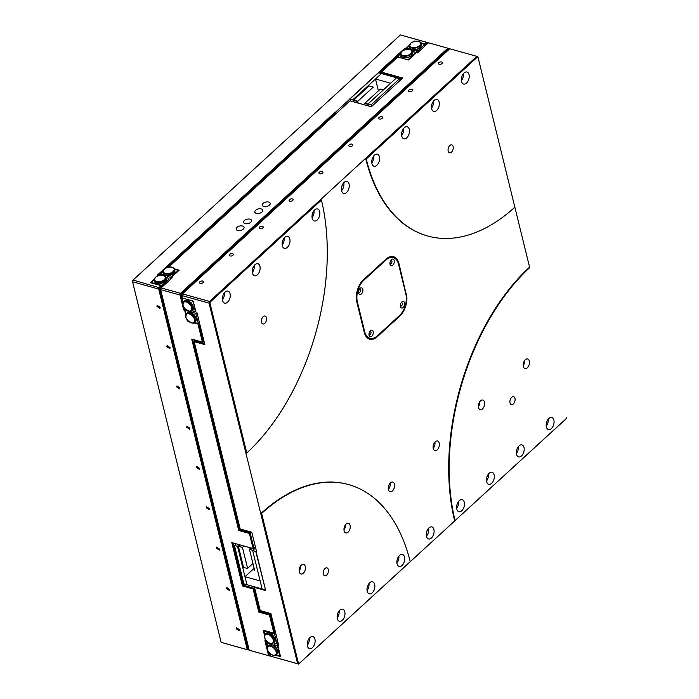 <?xml version="1.0" encoding="UTF-8"?>
<svg xmlns="http://www.w3.org/2000/svg" width="699" height="699" viewBox="0 0 699 699"><rect width="100%" height="100%" fill="white"/><g stroke="black" fill="none" stroke-linecap="round" stroke-linejoin="round"><path stroke-width="1.05" d="M194.401 340.867L194.173 341.645M369.325 274.419L369.483 275.065M194.06 341.182L240.185 529.003L251.806 532.254L256.629 551.895M275.589 655.225L280.552 656.606L277.905 645.832M278.866 646.103L270.88 613.565L260.229 610.594L254.541 587.422L265.672 590.541L256.149 551.756M204.58 343.655L194.418 340.815L194.173 341.662L204.824 344.633L196.83 312.103M195.86 311.833L193.212 301.051L182.561 298.08L181.95 295.555L209.062 303.139L297.634 663.727L270.513 656.151L270.207 653.722M270.513 656.151L298.622 664.05L299.137 663.543L297.634 663.727L298.622 664.05L454.682 520.956A187.14 110.791 -74.4 0 1 529.58 267.167L477.871 56.654L449.763 48.755L182.448 293.868L209.56 301.444L209.062 303.139L209.971 303.139L210.32 301.942L209.56 301.444L365.621 158.35A187.14 110.791 -74.4 0 0 427.255 235.878L427.744 236.017A187.14 110.791 -74.4 0 1 366.232 158.988L365.621 158.35L476.875 56.331L478.037 57.335L514.735 206.729M277.791 645.352L277.931 645.972M279.644 655.444L280.308 655.627M348.486 484.564A187.14 110.791 -74.4 0 0 348.242 484.494A187.14 110.791 -74.4 0 0 260.771 513.651L261.627 513.442L298.438 663.316M428.941 527.894A6.239 3.696 -74.4 0 1 431.86 526.924A6.239 3.696 -74.4 0 1 433.738 533.922A6.239 3.696 -74.4 0 1 428.504 538.938A6.239 3.696 -74.4 0 1 426.259 534.237A6.239 3.696 -74.4 0 1 428.941 527.894M344.083 182.413A6.239 3.696 -74.4 0 1 347.001 181.443A6.239 3.696 -74.4 0 1 348.88 188.442A6.239 3.696 -74.4 0 1 343.646 193.457A6.239 3.696 -74.4 0 1 341.4 188.756A6.239 3.696 -74.4 0 1 344.083 182.413M390.435 482.86A4.989 2.953 -74.4 0 1 392.768 482.083A4.989 2.953 -74.4 0 1 394.271 487.684A4.989 2.953 -74.4 0 1 390.086 491.703A4.989 2.953 -74.4 0 1 388.286 487.937A4.989 2.953 -74.4 0 1 390.435 482.86M435.241 441.785A4.989 2.953 -74.4 0 1 437.574 441.008A4.989 2.953 -74.4 0 1 439.077 446.609A4.989 2.953 -74.4 0 1 434.883 450.619A4.989 2.953 -74.4 0 1 433.092 446.862A4.989 2.953 -74.4 0 1 435.241 441.785M406.381 293.746A16.47 9.751 -74.4 0 1 399.784 316.079L377.39 336.621A16.47 9.751 -74.4 0 1 364.266 332.357L356.839 302.143A16.47 9.751 -74.4 0 1 356.796 301.942A16.47 9.751 -74.4 0 1 362.807 280.413A16.47 9.751 -74.4 0 1 363.436 279.81L385.839 259.268A16.47 9.751 -74.4 0 1 398.954 263.532L406.04 293.825A16.217 9.603 105.6 0 1 399.548 315.826L377.39 336.621M245.926 453.214L246.782 453.004L209.971 303.139M181.95 295.555L182.448 293.868L181.889 295.293M182.561 298.08L193.221 301.077L195.895 311.972M251.815 532.28L240.185 529.003M256.14 551.729L256.035 551.284M254.55 586.828L254.541 587.422L254.698 586.872M270.889 613.591L260.229 610.594M477.871 56.654L478.037 57.335M529.693 267.638A187.14 110.791 -74.4 0 0 455.049 520.58L565.945 418.937L566.505 417.513M299.137 663.543L410.243 561.664A187.14 110.791 105.6 0 0 348.731 484.634A187.14 110.791 105.6 0 0 261.627 513.442M346.119 524.084A4.989 2.953 -74.4 0 1 348.452 523.306A4.989 2.953 -74.4 0 1 349.954 528.907A4.989 2.953 -74.4 0 1 345.769 532.918A4.989 2.953 -74.4 0 1 343.969 529.152A4.989 2.953 -74.4 0 1 346.119 524.084M301.313 565.159A4.989 2.953 -74.4 0 1 303.646 564.381A4.989 2.953 -74.4 0 1 305.148 569.982A4.989 2.953 -74.4 0 1 300.963 573.993A4.989 2.953 -74.4 0 1 299.163 570.235A4.989 2.953 -74.4 0 1 301.313 565.159M399.557 555.417A6.239 3.696 -74.4 0 1 402.475 554.447A6.239 3.696 -74.4 0 1 404.354 561.446A6.239 3.696 -74.4 0 1 399.12 566.461A6.239 3.696 -74.4 0 1 396.875 561.76A6.239 3.696 -74.4 0 1 399.557 555.417M369.692 582.8A6.239 3.696 -74.4 0 1 372.611 581.83A6.239 3.696 -74.4 0 1 374.489 588.838A6.239 3.696 -74.4 0 1 369.247 593.844A6.239 3.696 -74.4 0 1 367.001 589.152A6.239 3.696 -74.4 0 1 369.692 582.8M339.828 610.192A6.239 3.696 -74.4 0 1 342.737 609.222A6.239 3.696 -74.4 0 1 344.616 616.221A6.239 3.696 -74.4 0 1 339.382 621.236A6.239 3.696 -74.4 0 1 337.136 616.535A6.239 3.696 -74.4 0 1 339.828 610.192M309.954 637.575A6.239 3.696 -74.4 0 1 312.872 636.606A6.239 3.696 -74.4 0 1 314.751 643.613A6.239 3.696 -74.4 0 1 309.517 648.62A6.239 3.696 -74.4 0 1 307.263 643.919A6.239 3.696 -74.4 0 1 309.954 637.575M326.643 575.137A4.115 2.438 -74.4 0 1 324.712 575.784A4.115 2.438 -74.4 0 1 323.48 571.162A4.115 2.438 -74.4 0 1 326.931 567.85A4.115 2.438 -74.4 0 1 328.416 570.952A4.115 2.438 -74.4 0 1 326.643 575.137M426.407 536.168A6.239 3.696 105.6 0 0 428.627 528.208M341.549 190.687A6.239 3.696 105.6 0 0 343.768 182.719M388.382 489.379A4.989 2.953 105.6 0 0 390.112 483.192M433.188 448.295A4.989 2.953 105.6 0 0 434.918 442.109M320.815 199.425L321.426 200.063A187.14 110.791 -74.4 0 1 246.782 453.004M199.879 281.767A2.062 1.145 -13.8 0 0 199.477 282.702A2.062 1.145 -13.8 0 0 201.749 283.322A2.062 1.145 -13.8 0 0 203.47 281.723A2.062 1.145 -13.8 0 0 201.994 280.998A2.062 1.145 -13.8 0 0 199.879 281.767M229.744 254.375A2.062 1.145 -13.8 0 0 229.342 255.318A2.062 1.145 -13.8 0 0 231.614 255.939A2.062 1.145 -13.8 0 0 233.344 254.331A2.062 1.145 -13.8 0 0 231.858 253.606A2.062 1.145 -13.8 0 0 229.744 254.375M259.609 226.992A2.062 1.145 -13.8 0 0 259.207 227.926A2.062 1.145 -13.8 0 0 261.487 228.547A2.062 1.145 -13.8 0 0 263.208 226.948A2.062 1.145 -13.8 0 0 261.732 226.223A2.062 1.145 -13.8 0 0 259.609 226.992M289.482 199.599A2.062 1.145 -13.8 0 0 289.08 200.543A2.062 1.145 -13.8 0 0 291.352 201.163A2.062 1.145 -13.8 0 0 293.073 199.556A2.062 1.145 -13.8 0 0 291.597 198.831A2.062 1.145 -13.8 0 0 289.482 199.599M319.347 172.216A2.062 1.145 -13.8 0 0 318.945 173.151A2.062 1.145 -13.8 0 0 321.217 173.771A2.062 1.145 -13.8 0 0 322.947 172.172A2.062 1.145 -13.8 0 0 321.47 171.447A2.062 1.145 -13.8 0 0 319.347 172.216M349.22 144.824A2.062 1.145 -13.8 0 0 348.818 145.768A2.062 1.145 -13.8 0 0 351.09 146.388A2.062 1.145 -13.8 0 0 352.812 144.78A2.062 1.145 -13.8 0 0 351.335 144.064A2.062 1.145 -13.8 0 0 349.22 144.824M379.085 117.441A2.062 1.145 -13.8 0 0 378.683 118.376A2.062 1.145 -13.8 0 0 380.955 118.996A2.062 1.145 -13.8 0 0 382.685 117.397A2.062 1.145 -13.8 0 0 381.2 116.672A2.062 1.145 -13.8 0 0 379.085 117.441M408.95 90.057A2.062 1.145 -13.8 0 0 408.548 90.992A2.062 1.145 -13.8 0 0 410.82 91.613A2.062 1.145 -13.8 0 0 412.55 90.014A2.062 1.145 -13.8 0 0 411.073 89.289A2.062 1.145 -13.8 0 0 408.95 90.057M438.823 62.665A2.062 1.145 -13.8 0 0 438.422 63.6A2.062 1.145 -13.8 0 0 440.693 64.221A2.062 1.145 -13.8 0 0 442.415 62.622A2.062 1.145 -13.8 0 0 440.938 61.896A2.062 1.145 -13.8 0 0 438.823 62.665M514.848 207.21A187.14 110.791 -74.4 0 1 427.744 236.017M398.954 263.532L405.831 293.938A15.972 9.454 -74.4 0 1 405.883 294.139A15.972 9.454 -74.4 0 1 400.046 315.004A15.972 9.454 -74.4 0 1 399.444 315.599L377.416 335.791A15.972 9.454 -74.4 0 1 364.686 331.667L357.39 301.951A15.972 9.454 -74.4 0 1 363.786 280.29L385.813 260.098A15.972 9.454 -74.4 0 1 398.535 264.222L405.831 293.938M398.36 263.54L398.613 263.61A16.217 9.603 105.6 0 0 393.275 256.891A16.217 9.603 105.6 0 0 385.691 259.416L385.839 259.268M363.436 279.81L385.691 259.416M363.288 279.958A16.217 9.603 105.6 0 0 362.746 280.482M364.266 332.357L356.796 301.951L357.39 301.951M364.223 332.174A16.217 9.603 105.6 0 0 369.561 338.893A16.217 9.603 105.6 0 0 377.145 336.359L376.875 336.289M264.79 323.331A4.115 2.438 -74.4 0 1 262.868 323.969A4.115 2.438 -74.4 0 1 261.627 319.347A4.115 2.438 -74.4 0 1 265.078 316.035A4.115 2.438 -74.4 0 1 266.564 319.137A4.115 2.438 -74.4 0 1 264.79 323.331M314.699 209.936A6.239 3.696 -74.4 0 1 317.617 208.966A6.239 3.696 -74.4 0 1 319.495 215.965A6.239 3.696 -74.4 0 1 314.262 220.98A6.239 3.696 -74.4 0 1 312.016 216.279A6.239 3.696 -74.4 0 1 314.699 209.936M284.834 237.319A6.239 3.696 -74.4 0 1 287.752 236.349A6.239 3.696 -74.4 0 1 289.631 243.348A6.239 3.696 -74.4 0 1 284.388 248.363A6.239 3.696 -74.4 0 1 282.143 243.663A6.239 3.696 -74.4 0 1 284.834 237.319M254.969 264.711A6.239 3.696 -74.4 0 1 257.879 263.733A6.239 3.696 -74.4 0 1 259.757 270.74A6.239 3.696 -74.4 0 1 254.523 275.756A6.239 3.696 -74.4 0 1 252.278 271.055A6.239 3.696 -74.4 0 1 254.969 264.711M225.095 292.095A6.239 3.696 -74.4 0 1 228.014 291.125A6.239 3.696 -74.4 0 1 229.892 298.123A6.239 3.696 -74.4 0 1 224.659 303.139A6.239 3.696 -74.4 0 1 222.404 298.438A6.239 3.696 -74.4 0 1 225.095 292.095M321.426 200.063L210.32 301.942M194.418 340.815L195.204 340.09M477.33 57.108L366.232 158.988M374.437 155.161A6.239 3.696 -74.4 0 1 377.355 154.191A6.239 3.696 -74.4 0 1 379.234 161.189A6.239 3.696 -74.4 0 1 373.991 166.205A6.239 3.696 -74.4 0 1 371.746 161.504A6.239 3.696 -74.4 0 1 374.437 155.161M404.302 127.768A6.239 3.696 -74.4 0 1 407.22 126.799A6.239 3.696 -74.4 0 1 409.098 133.806A6.239 3.696 -74.4 0 1 403.865 138.813A6.239 3.696 -74.4 0 1 401.619 134.121A6.239 3.696 -74.4 0 1 404.302 127.768M434.175 100.385A6.239 3.696 -74.4 0 1 437.093 99.415A6.239 3.696 -74.4 0 1 438.963 106.414A6.239 3.696 -74.4 0 1 433.729 111.429A6.239 3.696 -74.4 0 1 431.484 106.729A6.239 3.696 -74.4 0 1 434.175 100.385M464.04 73.002A6.239 3.696 -74.4 0 1 466.958 72.023A6.239 3.696 -74.4 0 1 468.837 79.031A6.239 3.696 -74.4 0 1 463.603 84.046A6.239 3.696 -74.4 0 1 461.349 79.345A6.239 3.696 -74.4 0 1 464.04 73.002M451.467 152.155A4.115 2.438 -74.4 0 1 449.536 152.801A4.115 2.438 -74.4 0 1 448.304 148.179A4.115 2.438 -74.4 0 1 451.755 144.868A4.115 2.438 -74.4 0 1 453.24 147.97A4.115 2.438 -74.4 0 1 451.467 152.155M513.311 403.97A4.115 2.438 -74.4 0 1 511.388 404.607A4.115 2.438 -74.4 0 1 510.148 399.985A4.115 2.438 -74.4 0 1 513.608 396.683A4.115 2.438 -74.4 0 1 515.093 399.784A4.115 2.438 -74.4 0 1 513.311 403.97M459.295 500.641A6.239 3.696 -74.4 0 1 462.214 499.671A6.239 3.696 -74.4 0 1 464.092 506.67A6.239 3.696 -74.4 0 1 458.85 511.685A6.239 3.696 -74.4 0 1 456.604 506.985A6.239 3.696 -74.4 0 1 459.295 500.641M489.16 473.258A6.239 3.696 -74.4 0 1 492.079 472.279A6.239 3.696 -74.4 0 1 493.957 479.287A6.239 3.696 -74.4 0 1 488.723 484.302A6.239 3.696 -74.4 0 1 486.478 479.601A6.239 3.696 -74.4 0 1 489.16 473.258M519.034 445.866A6.239 3.696 -74.4 0 1 521.952 444.896A6.239 3.696 -74.4 0 1 523.822 451.895A6.239 3.696 -74.4 0 1 518.588 456.91A6.239 3.696 -74.4 0 1 516.343 452.209A6.239 3.696 -74.4 0 1 519.034 445.866M548.898 418.483A6.239 3.696 -74.4 0 1 551.817 417.513A6.239 3.696 -74.4 0 1 553.695 424.511A6.239 3.696 -74.4 0 1 548.462 429.527A6.239 3.696 -74.4 0 1 546.207 424.826A6.239 3.696 -74.4 0 1 548.898 418.483M480.528 400.842A4.989 2.953 -74.4 0 1 482.86 400.064A4.989 2.953 -74.4 0 1 484.363 405.665A4.989 2.953 -74.4 0 1 480.169 409.675A4.989 2.953 -74.4 0 1 478.378 405.909A4.989 2.953 -74.4 0 1 480.528 400.842M525.325 359.758A4.989 2.953 -74.4 0 1 527.658 358.98A4.989 2.953 -74.4 0 1 529.16 364.581A4.989 2.953 -74.4 0 1 524.975 368.591A4.989 2.953 -74.4 0 1 523.175 364.834A4.989 2.953 -74.4 0 1 525.325 359.758M455.049 520.58L566.146 418.71M343.978 529.956A4.989 2.953 105.6 0 0 345.393 524.905M299.181 571.039A4.989 2.953 105.6 0 0 300.587 565.989M396.927 563.106A6.239 3.696 105.6 0 0 398.858 556.177M367.054 590.498A6.239 3.696 105.6 0 0 368.993 583.56M337.189 617.881A6.239 3.696 105.6 0 0 339.129 610.952M307.315 645.273A6.239 3.696 105.6 0 0 309.255 638.336M426.373 533.101L427.01 530.812M341.514 187.62L342.152 185.322M388.417 486.819L388.81 485.394M433.214 445.744L433.616 444.311M399.784 316.079L399.278 315.747M392.585 257.153A16.217 9.603 105.6 0 0 391.868 256.682M368.251 338.342A16.217 9.603 105.6 0 0 369.116 338.307M312.069 217.625A6.239 3.696 105.6 0 0 314 210.696M282.195 245.008A6.239 3.696 105.6 0 0 284.135 238.079M252.33 272.4A6.239 3.696 105.6 0 0 254.261 265.463M222.457 299.784A6.239 3.696 105.6 0 0 224.396 292.855M371.798 162.85A6.239 3.696 105.6 0 0 373.738 155.921M401.672 135.466A6.239 3.696 105.6 0 0 403.603 128.529M431.536 108.074A6.239 3.696 105.6 0 0 433.476 101.145M461.401 80.691A6.239 3.696 105.6 0 0 463.341 73.753M456.657 508.33A6.239 3.696 105.6 0 0 458.596 501.401M486.53 480.947A6.239 3.696 105.6 0 0 488.461 474.009M516.395 453.555A6.239 3.696 105.6 0 0 518.335 446.626M546.26 426.172A6.239 3.696 105.6 0 0 548.199 419.243M478.387 406.713A4.989 2.953 105.6 0 0 479.802 401.663M523.193 365.638A4.989 2.953 105.6 0 0 524.6 360.579M192.592 300.902L183.217 298.281M191.709 310.435L194.741 311.518L195.213 311.029L193.387 301.75M193.151 306.485L187.76 300.605M183.147 302.3L182.369 299.111L182.841 298.622M192.216 301.243L193.02 302.09M194.741 311.518L195.598 310.732M185.864 316.909A5.924 3.46 47.5 0 1 186.432 313.755A5.924 3.46 47.5 0 1 189.263 313.335A5.924 3.46 47.5 0 1 194.287 317.556A5.924 3.46 47.5 0 1 194.444 322.484L197.66 323.401L199.25 321.942M197.66 323.401L199.241 321.907M189.324 312.147L188.494 311.273L185.759 310.513L185.287 310.994L186.065 314.183M196.07 318.368L191.832 312.977A5.548 3.242 -132.5 0 0 190.678 312.497M198.132 322.921L195.938 313.973L195.135 313.126L192.426 312.374L191.902 312.916M195.938 313.973L197.039 312.96M192.426 312.374L193.684 311.221M185.759 310.513L186.327 309.989M276.079 654.893L279.303 655.793L280.159 655.007M279.303 655.793L279.775 655.304L277.582 646.365L276.778 645.518L274.043 644.749L273.519 645.291M270.95 644.53L270.111 643.657L267.402 642.897L266.931 643.386L267.708 646.575M272.322 644.88A5.548 3.242 -132.5 0 1 273.458 645.352C275.065 645.64 277.87 649.974 277.66 650.551A5.548 3.242 47.5 0 1 277.713 650.76M267.402 642.897L267.97 642.372M274.043 644.749L275.292 643.604M278.368 644.059L276.778 645.518M274.532 633.014L273.859 633.635L264.484 631.014L264.86 630.673M264.484 631.014L264.012 631.503L264.79 634.683M273.361 642.818L276.385 643.91L276.856 643.421L274.663 634.474L273.859 633.635M269.403 632.997L274.742 638.668A5.548 3.242 47.5 0 1 274.794 638.877M275.764 633.46L274.663 634.474M277.966 642.407L276.856 643.421M276.385 643.91L277.975 642.451M168.573 267.193L350.007 100.831L371.318 106.781L402.676 78.026L381.374 72.076L397.801 57.012L408.452 59.983L416.438 52.661L417.408 52.932L428.461 42.796L447.823 48.214L180.508 293.327L161.137 287.909L172.19 277.783L171.22 277.512L179.215 270.181L174.4 268.835M264.921 640.703L268.582 655.61L249.211 650.201L269.569 655.933L270.295 655.269M250.006 219.171A4.054 2.254 -13.8 0 0 245.594 219.739A4.054 2.254 -13.8 0 0 243.645 222.361A4.054 2.254 -13.8 0 0 248.119 223.584A4.054 2.254 -13.8 0 0 251.518 220.43A4.054 2.254 -13.8 0 0 250.006 219.171M242.544 226.013A4.054 2.254 -13.8 0 0 238.123 226.581A4.054 2.254 -13.8 0 0 236.175 229.211A4.054 2.254 -13.8 0 0 240.657 230.434A4.054 2.254 -13.8 0 0 244.056 227.271A4.054 2.254 -13.8 0 0 242.544 226.013M261.208 208.896A4.054 2.254 -13.8 0 0 256.795 209.464A4.054 2.254 -13.8 0 0 254.847 212.094A4.054 2.254 -13.8 0 0 259.32 213.317A4.054 2.254 -13.8 0 0 262.719 210.154A4.054 2.254 -13.8 0 0 261.208 208.896M268.678 202.055A4.054 2.254 -13.8 0 0 264.257 202.623A4.054 2.254 -13.8 0 0 262.308 205.244A4.054 2.254 -13.8 0 0 266.791 206.467A4.054 2.254 -13.8 0 0 270.19 203.313A4.054 2.254 -13.8 0 0 268.678 202.055M270.085 655.417L268.582 655.61L269.569 655.933L270.295 655.234M380.789 73.386L380.64 72.783L401.908 78.725M185.768 314.812L184.641 310.199L183.671 309.928L180.01 295.022L180.919 295.022L181.268 293.825L180.508 293.327L180.01 295.022L160.639 289.604L161.137 287.909L160.578 289.334L249.211 650.201M181.268 293.825L448.277 48.991L447.823 48.214L448.819 48.537L449.038 49.419L448.819 48.537M380.64 72.783L381.374 72.076M171.089 278.796L171.22 277.512M202.561 342.126L191.736 339.102L238.743 530.48L249.394 533.459L253.108 548.566L231.806 542.607L242.439 585.919L253.09 588.899L258.787 612.062L269.438 615.041L273.894 633.172L263.235 630.192L264.493 635.312M265.646 639.987L265.882 640.974M193.946 322.833L197.939 323.952L202.43 342.222M186.921 319.487L187.288 320.972L188.564 321.33M269.386 655.19L268.573 651.887M267.42 647.187L265.777 640.494M448.277 48.991L448.985 49.218M180.919 295.022L182.858 302.912M184.012 307.612L184.527 309.718L185.235 309.072M191.736 339.102L203.06 342.292M202.754 342.361L203.986 341.234M183.671 309.928L184.527 309.718M264.371 631.127L263.235 630.192M258.787 612.062L259.521 611.354L269.683 614.194L269.438 615.041L270.295 614.832L274.751 632.962L273.894 633.172L274.384 633.329L264.222 630.489M253.09 588.899L253.824 588.191L259.521 611.354L260.316 610.62M242.439 585.919L243.173 585.212L253.824 588.191L254.558 587.518M244.484 584.014L243.173 585.212L232.784 542.905L231.806 542.607M238.743 530.48L239.477 529.772L249.648 532.612L249.394 533.459L250.251 533.25L253.964 548.357L253.108 548.566L253.606 548.724L232.784 542.905M192.723 339.399L239.477 529.772L240.281 529.038M198.035 323.06L197.939 323.952L198.796 323.742L203.287 342.012M187.288 320.972L187.743 320.526M184.641 310.199L185.497 309.989L185.654 310.618M368.749 275.738L368.591 275.1M203.112 341.994L203.977 341.199M270.469 613.477L269.683 614.194L270.295 614.832L271.029 614.168M275.476 632.298L274.384 633.329L275.485 632.324M255.432 547.011L253.606 548.724L255.441 547.046M250.251 533.25L251.43 532.166M250.434 531.887L249.648 532.612M199.285 322.099L198.184 323.104L198.796 323.742L199.53 323.069M398.447 57.187L407.814 59.808M407.7 59.328L408.828 59.057L415.459 52.975L415.32 52.346L412.218 51.665M400.588 53.867L398.177 56.077L398.325 56.706M411.44 55.431L411.134 55.737A5.548 3.084 166.2 0 1 403.157 57.467M408.268 59.197L408.461 59.974M413.389 54.88L413.502 55.352M415.582 53.447L415.32 52.346M410.496 58.104L410.383 57.633M413.642 49.786L413.799 50.494L417.644 50.975L424.276 44.902L424.625 46.317L424.127 44.264L420.981 43.39M409.404 45.793L406.993 48.004L407.141 48.633L411.056 49.113M424.276 44.902L424.127 44.264M420.221 47.375A5.924 3.294 166.2 0 1 420.16 47.436A5.924 3.294 166.2 0 1 414.061 49.646A5.924 3.294 166.2 0 1 409.806 47.558C408.33 48.065 414.28 52.076 420.116 47.628L421.314 44.736A5.924 3.294 166.2 0 1 420.221 47.375L419.942 47.654A5.548 3.084 166.2 0 1 413.616 49.708A5.548 3.084 -13.8 0 1 411.964 49.384M417.993 52.399L417.644 50.975M416.508 51.254L416.884 52.783M414.175 52.032L413.799 50.494M407.272 49.192L407.141 48.633M177.983 271.308L177.712 270.216L174.575 269.333M170.67 277.057L170.871 277.87M167.201 275.729L167.367 276.428L170.102 277.197L170.6 279.242M165.549 275.327A5.548 3.084 -13.8 0 0 167.183 275.651L173.833 273.3M162.989 271.736L160.578 273.947L160.726 274.576L164.632 275.048M177.712 270.216L177.861 270.845L171.229 276.926L170.102 277.197M160.866 275.135L160.726 274.576M167.743 277.966L167.367 276.428M152.032 283.139L151.91 282.658L161.286 285.271L161.565 286.407M154.182 279.818L151.77 282.029L151.91 282.658M156.742 283.41L165.025 281.374M162.771 286.424L162.421 285L169.053 278.918L168.905 278.289L165.812 277.625M162.421 285L161.286 285.271M169.053 278.918L168.905 278.289M161.853 285.14L162.282 286.87M158.053 275.738L163.024 271.16M166.825 267.673L335.616 112.906M157.948 275.782L158.411 275.354L157.441 275.083L335.004 112.268M154.226 279.198L150.416 282.684L161.067 285.664L159.206 287.376L158.708 289.063L247.271 649.659L221.129 642.346L248.267 649.974L248.993 649.31M221.129 642.346L132.557 281.758L158.708 289.063L159.617 289.063L159.966 287.866L133.055 280.063L400.378 34.95L426.521 42.255L424.651 43.967L420.807 42.892M414.944 41.258L414 40.988L413.17 41.757M409.448 45.173L406.014 48.318M405.044 48.048L378.316 72.556M378.43 72.853L335.118 112.565L378.43 72.853M247.271 649.659L248.267 649.974L248.783 649.467L247.271 649.659M427.517 42.578L426.521 42.255L427.674 43.268M132.854 280.29L132.557 281.758L132.854 280.29M161.05 285.681L162.054 285.961L161.067 285.664M405.656 48.685L404.424 49.812M400.623 53.299L379.286 72.862M424.651 43.967L424.249 44.771M414.114 41.451L414 40.988M236.131 628.716L239.119 630.681L239.329 629.616L236.341 627.65L236.131 628.716M226.24 588.427L229.228 590.393L229.429 589.318L226.441 587.361L226.24 588.427M216.34 548.138L219.329 550.104L219.538 549.03L216.55 547.072L216.34 548.138M206.441 507.85L209.438 509.816L209.639 508.741L206.651 506.775L206.441 507.85M196.55 467.561L199.538 469.527L199.748 468.452L196.76 466.486L196.55 467.561M186.65 427.272L189.639 429.238L189.848 428.164L186.86 426.198L186.65 427.272M176.76 386.984L179.748 388.941L179.949 387.875L176.961 385.909L176.76 386.984M166.86 346.695L169.848 348.652L170.058 347.586L167.07 345.621L166.86 346.695M156.969 306.398L159.957 308.364L160.158 307.298L157.17 305.332L156.969 306.398M405.569 48.336L405.831 49.402M162.273 286.87L162.054 285.961L159.966 287.866M159.617 289.063L248.084 649.24M407.832 47.226A3.119 1.844 -74.4 0 1 407.797 46.684M151.421 282.964L151.884 282.536M425.49 45.522L425.263 44.605L426.975 43.041M424.747 46.204L424.407 44.815L425.263 44.605M406.696 49.245L407.106 48.511M256.376 550.847L255.755 551.424L265.437 589.563M265.174 589.799L262.099 588.934L252.68 550.559L255.755 551.424M255.642 547.841L252.68 550.559M249.368 549.231L250.775 547.937M252.916 550.34L249.403 549.353M244.982 576.71L260.142 580.948L262.099 588.934L246.948 584.705L244.982 576.71L254.121 568.339M234.445 545.465L237.52 546.33L246.948 584.705L243.872 583.84L234.445 545.465L236.201 543.857M237.52 546.33L239.276 544.722M238.35 546.181L239.792 544.862M243.523 567.23L238.376 546.277M243.951 546.024L242.544 547.317M242.317 547.378L238.28 546.251M242.448 547.422L247.577 568.304L242.448 547.422M247.507 568.523L243.479 567.396M349.902 98.795L378.351 72.713L381.427 73.57L352.978 99.651L349.902 98.795L350.426 100.944M353.502 101.809L352.978 99.651M353.991 101.94L353.607 100.368L357.643 101.495M357.739 101.163L353.607 100.368M353.711 100.036L369.089 85.925L373.126 87.052M373.327 87.122L369.089 85.925M357.757 101.469L358.159 103.111M373.205 87.148L357.731 101.338M381.427 73.57L396.578 77.807L390.662 83.233L375.503 78.996L381.427 73.57M375.503 78.996L378.412 90.844M400.081 80.402L399.653 78.664L371.204 104.745L371.632 106.493M371.204 104.745L368.128 103.889L396.578 77.807L399.653 78.664M368.128 103.889L368.661 106.038M364.983 105.016L364.581 103.373M364.808 103.321L380.291 89.123M401.811 301.951A3.434 2.027 105.6 0 0 401.68 302.073A3.434 2.027 105.6 0 0 400.422 306.555A3.434 2.027 105.6 0 0 403.148 307.508A3.434 2.027 105.6 0 0 404.546 302.85A3.434 2.027 105.6 0 0 401.811 301.951M391.414 259.644A3.434 2.027 105.6 0 0 391.283 259.775A3.434 2.027 105.6 0 0 390.033 264.257A3.434 2.027 105.6 0 0 392.759 265.201A3.434 2.027 105.6 0 0 394.157 260.544A3.434 2.027 105.6 0 0 391.414 259.644M360.055 288.399A3.434 2.027 105.6 0 0 359.924 288.53A3.434 2.027 105.6 0 0 358.674 293.012A3.434 2.027 105.6 0 0 361.392 293.956A3.434 2.027 105.6 0 0 362.79 289.299A3.434 2.027 105.6 0 0 360.055 288.399M370.444 330.706A3.434 2.027 105.6 0 0 370.313 330.828A3.434 2.027 105.6 0 0 369.063 335.319A3.434 2.027 105.6 0 0 371.789 336.263A3.434 2.027 105.6 0 0 373.179 331.606A3.434 2.027 105.6 0 0 370.444 330.706M400.326 305.786A1.809 1.075 105.6 0 0 400.745 306.11A1.809 1.075 105.6 0 0 402.257 304.65A1.809 1.075 105.6 0 0 401.715 302.623A1.809 1.075 105.6 0 0 401.191 302.684M389.937 263.488A1.809 1.075 105.6 0 0 390.348 263.803A1.809 1.075 105.6 0 0 391.868 262.352A1.809 1.075 105.6 0 0 391.326 260.316A1.809 1.075 105.6 0 0 390.802 260.377M358.578 292.243A1.809 1.075 105.6 0 0 358.989 292.558A1.809 1.075 105.6 0 0 360.509 291.107A1.809 1.075 105.6 0 0 359.959 289.08A1.809 1.075 105.6 0 0 359.443 289.133M368.967 334.541A1.809 1.075 105.6 0 0 369.378 334.865A1.809 1.075 105.6 0 0 370.898 333.414A1.809 1.075 105.6 0 0 370.356 331.378A1.809 1.075 105.6 0 0 369.832 331.44M398.535 264.222L405.787 293.746A16.217 9.603 105.6 0 1 405.839 293.947A16.217 9.603 105.6 0 1 405.857 294.043M398.491 264.03A16.217 9.603 105.6 0 0 393.144 257.311A16.217 9.603 105.6 0 0 385.568 259.845L385.813 260.098M363.786 280.29L363.541 280.037A16.217 9.603 105.6 0 0 357.049 302.029L364.345 331.745A16.217 9.603 105.6 0 0 369.684 338.465A16.217 9.603 105.6 0 0 377.268 335.939L377.416 335.791M399.444 315.599L399.295 315.738A16.217 9.603 105.6 0 0 399.915 315.144A16.217 9.603 105.6 0 0 399.977 315.074M400.405 304.738A1.809 1.075 105.6 0 0 400.719 303.619M390.016 262.431A1.809 1.075 105.6 0 0 390.322 261.321M358.648 291.186A1.809 1.075 105.6 0 0 358.963 290.076M369.046 333.493A1.809 1.075 105.6 0 0 369.352 332.375M184.562 300.911A5.924 3.46 47.5 0 1 191.115 302.938A5.924 3.46 47.5 0 1 192.575 309.64C194.086 309.622 193.632 307.342 191.211 302.816L188.005 300.579L184.562 300.911L183.514 301.863A5.924 3.46 47.5 0 1 186.345 301.452A5.924 3.46 47.5 0 1 191.369 305.673A5.924 3.46 47.5 0 1 191.526 310.601A5.924 3.46 47.5 0 1 188.695 311.02A5.924 3.46 47.5 0 1 188.328 310.906M182.946 305.026A5.924 3.46 47.5 0 1 183.514 301.863L182.885 305.262L184.842 308.652C189.193 311.457 191.43 312.112 191.526 310.601L192.575 309.64M186.196 301.959A5.548 3.242 47.5 0 1 191.578 309.727A5.548 3.242 47.5 0 1 184.117 307.639A5.548 3.242 47.5 0 1 186.196 301.959M196.104 318.534A5.924 3.46 47.5 0 1 195.493 321.531L196.122 318.132L194.165 314.733L189.263 312.147L187.481 312.794A5.924 3.46 47.5 0 1 189.114 312.208A5.924 3.46 47.5 0 1 196.104 318.534M187.481 312.794L186.432 313.755L185.803 317.154L187.76 320.544C192.12 323.349 194.348 323.995 194.444 322.484A5.924 3.46 47.5 0 1 191.613 322.903A5.924 3.46 47.5 0 1 191.246 322.789M189.114 313.842A5.548 3.242 47.5 0 1 194.497 321.61A5.548 3.242 47.5 0 1 187.035 319.522A5.548 3.242 47.5 0 1 189.114 313.842M277.136 653.914C278.648 653.897 278.193 651.625 275.773 647.091L272.566 644.845L269.124 645.186A5.924 3.46 47.5 0 1 271.955 644.766A5.924 3.46 47.5 0 1 276.97 648.987A5.924 3.46 47.5 0 1 277.136 653.914L276.088 654.876A5.924 3.46 47.5 0 1 273.257 655.295A5.924 3.46 47.5 0 1 272.89 655.173M270.906 645.727A5.924 3.46 47.5 0 1 275.93 649.939A5.924 3.46 47.5 0 1 276.088 654.876L273.082 655.347C266.31 651.398 268.888 651.398 267.446 649.537L268.075 646.138A5.924 3.46 47.5 0 1 270.906 645.727M267.507 649.301A5.924 3.46 47.5 0 1 268.075 646.138L269.124 645.186M272.959 655.199A5.548 3.242 47.5 0 1 267.577 647.431A5.548 3.242 47.5 0 1 275.039 649.52A5.548 3.242 47.5 0 1 272.959 655.199M274.218 642.031C275.721 642.023 275.275 639.751 272.863 635.208L269.648 632.962L266.205 633.294A5.924 3.46 47.5 0 1 269.036 632.883A5.924 3.46 47.5 0 1 274.786 638.86A5.924 3.46 47.5 0 1 274.218 642.031L273.169 642.993A5.924 3.46 47.5 0 1 270.338 643.403A5.924 3.46 47.5 0 1 269.971 643.29M267.988 633.836A5.924 3.46 47.5 0 1 273.012 638.056A5.924 3.46 47.5 0 1 273.169 642.993L270.163 643.464C263.383 639.515 265.969 639.515 264.528 637.654L265.157 634.255A5.924 3.46 47.5 0 1 267.988 633.836M264.58 637.418A5.924 3.46 47.5 0 1 265.157 634.255L266.205 633.294M270.041 643.307A5.548 3.242 47.5 0 1 264.659 635.548A5.548 3.242 47.5 0 1 272.121 637.628A5.548 3.242 47.5 0 1 270.041 643.307M400.99 55.64C400.195 56.934 402.423 57.58 407.683 57.563L411.143 55.85L412.506 52.809A5.924 3.294 166.2 0 1 407.534 57.423A5.924 3.294 166.2 0 1 400.99 55.64L400.649 54.234A5.924 3.294 166.2 0 1 401.715 51.612M409.998 49.577A5.924 3.294 166.2 0 1 412.157 51.403A5.924 3.294 166.2 0 1 409.308 55.238A5.924 3.294 166.2 0 1 402.851 56.069A5.924 3.294 166.2 0 1 400.649 54.234L401.995 51.193L405.464 49.489C410.715 49.454 412.943 50.101 412.157 51.403L412.506 52.809M403 55.562A5.548 3.084 166.2 0 1 404.258 49.944A5.548 3.084 166.2 0 1 411.72 52.032A5.548 3.084 166.2 0 1 403 55.562M418.806 41.494A5.924 3.294 166.2 0 1 420.964 43.321A5.924 3.294 166.2 0 1 418.124 47.156A5.924 3.294 166.2 0 1 411.667 47.986A5.924 3.294 166.2 0 1 409.457 46.151A5.924 3.294 166.2 0 1 410.523 43.53M411.816 47.48A5.548 3.084 166.2 0 1 413.065 41.87A5.548 3.084 166.2 0 1 420.527 43.958A5.548 3.084 166.2 0 1 411.816 47.48M174.899 270.679A5.924 3.294 166.2 0 1 173.745 273.379A5.924 3.294 166.2 0 1 167.646 275.589A5.924 3.294 166.2 0 1 163.391 273.501C162.622 274.821 164.85 275.458 170.084 275.423L173.544 273.711L174.899 270.679L174.558 269.272A5.924 3.294 166.2 0 1 173.396 271.963A5.924 3.294 166.2 0 1 167.306 274.174A5.924 3.294 166.2 0 1 163.042 272.094A5.924 3.294 166.2 0 1 164.116 269.473M172.391 267.446A5.924 3.294 166.2 0 1 174.558 269.272L172.225 267.271C167.113 265.559 161.303 271.264 163.042 272.094L163.391 273.501M172.05 267.333A5.548 3.084 166.2 0 1 170.801 272.942A5.548 3.084 166.2 0 1 163.33 270.863A5.548 3.084 166.2 0 1 172.05 267.333M164.868 281.514A5.924 3.294 166.2 0 1 158.787 283.672A5.924 3.294 166.2 0 1 154.584 281.583L157.188 283.645L161.05 283.558C165.698 281.173 167.384 279.565 166.091 278.761A5.924 3.294 166.2 0 1 164.938 281.452A5.924 3.294 166.2 0 1 164.868 281.514M163.583 275.52A5.924 3.294 166.2 0 1 165.742 277.346A5.924 3.294 166.2 0 1 164.588 280.046A5.924 3.294 166.2 0 1 158.49 282.256A5.924 3.294 166.2 0 1 154.234 280.177A5.924 3.294 166.2 0 1 155.3 277.555M155.606 277.258A5.548 3.084 166.2 0 1 164.947 276.42A5.548 3.084 166.2 0 1 159.189 281.697A5.548 3.084 166.2 0 1 155.606 277.258M254.628 570.384L249.499 549.51M249.456 549.318L254.585 570.192M247.542 568.418L252.933 563.481M252.924 563.464L247.691 568.27M364.729 103.478L368.277 104.466M368.181 104.072L364.826 103.137M380.212 89.035L383.367 89.918M364.686 331.667L364.1 331.676M348.242 484.494L348.731 484.634M194.444 322.484L195.493 321.531M421.314 44.736L420.964 43.321C421.759 42.019 419.531 41.381 414.271 41.407L410.811 43.12L409.457 46.151L409.806 47.558M166.091 278.761L165.742 277.346L163.138 275.284C160.988 275.528 161.661 273.702 155.423 277.285L154.234 280.177L154.584 281.583M407.063 48.318L406.259 48.091M393.144 257.311L391.012 256.716M369.684 338.465L367.543 337.87"/></g></svg>
